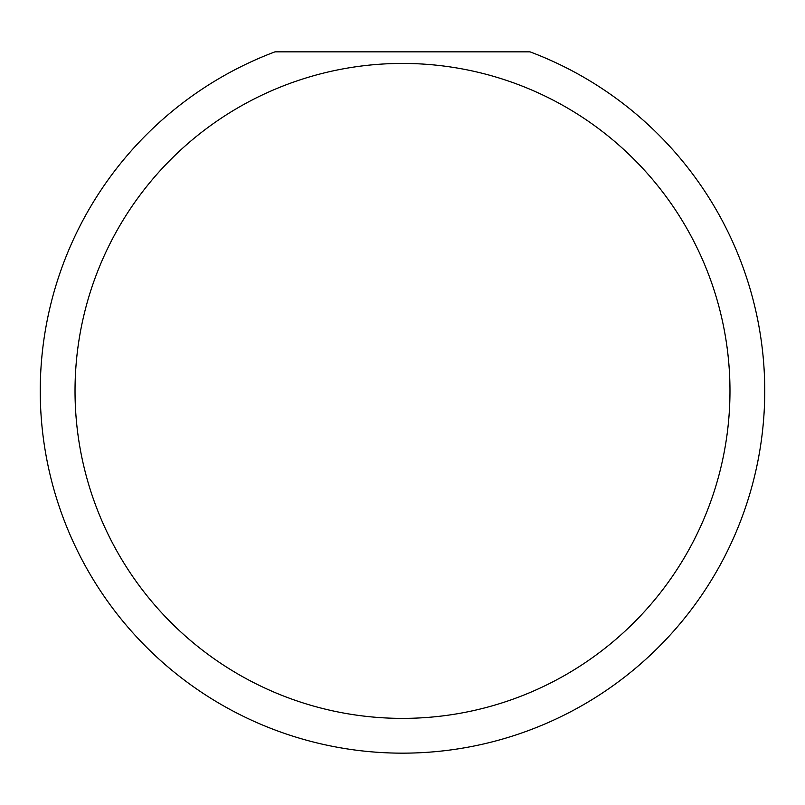 <?xml version="1.0" encoding="UTF-8"?>
<svg xmlns="http://www.w3.org/2000/svg" width="805" height="805" viewBox="0 0 805 805"><rect width="100%" height="100%" fill="white"/><g stroke="black" fill="none" stroke-linecap="round" stroke-linejoin="round"><path stroke-width="1.21" d="M729.974 390.908A327.474 327.474 0 0 1 402.5 718.382A327.474 327.474 0 0 1 75.026 390.908A327.474 327.474 0 0 1 402.5 63.434A327.474 327.474 0 0 1 729.974 390.908M40.25 390.908A362.25 362.25 0 0 0 402.5 753.158A362.25 362.25 0 0 0 530.012 51.842L274.988 51.842A362.25 362.25 0 0 0 40.25 390.908"/></g></svg>
